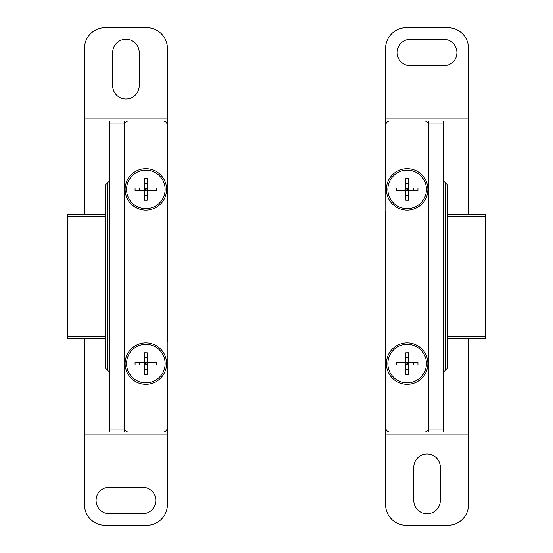 <?xml version="1.0" encoding="UTF-8"?>
<svg xmlns="http://www.w3.org/2000/svg" width="553" height="553" viewBox="0 0 553 553"><rect width="100%" height="100%" fill="white"/><g stroke="black" fill="none" stroke-linecap="round" stroke-linejoin="round"><path stroke-width="0.83" d="M385.787 211.177L385.579 48.388A20.738 20.738 0 0 1 406.317 27.65L447.792 27.65A20.738 20.738 0 0 1 468.529 48.388L468.529 118.895L385.579 118.895M468.529 214.288L468.529 118.895L468.163 120.969L443.644 120.969L443.644 432.031L468.163 432.031L468.529 434.105L468.529 504.613A20.738 20.738 0 0 1 447.792 525.35L406.317 525.35A20.738 20.738 0 0 1 385.579 504.613L385.579 211.177M443.644 120.969L428.713 120.969L428.713 432.031L385.579 432.031M443.644 432.031L428.713 432.031M410.464 39.263A13.272 13.272 0 0 0 397.192 52.535A13.272 13.272 0 0 0 410.464 65.807L443.644 65.807A13.272 13.272 0 0 0 456.916 52.535A13.272 13.272 0 0 0 443.644 39.263L410.464 39.263M440.326 500.465L440.326 467.285A13.272 13.272 0 0 0 427.054 454.013A13.272 13.272 0 0 0 413.782 467.285L413.782 500.465A13.272 13.272 0 0 0 427.054 513.737A13.272 13.272 0 0 0 440.326 500.465M428.506 145.978A21.567 21.567 0 0 1 428.506 151.951M428.506 407.022A21.567 21.567 0 0 0 428.506 401.049M428.713 120.969L385.579 120.969M447.792 214.288L485.119 214.288L485.119 338.713L447.792 338.713L447.792 367.745L447.792 185.255L447.792 216.361L485.119 216.361M385.579 434.105L468.529 434.105L468.529 338.713M424.358 120.969L389.934 120.969A4.147 4.147 0 0 0 385.787 125.116L385.787 427.884A4.147 4.147 0 0 0 389.934 432.031L424.358 432.031A4.147 4.147 0 0 0 428.506 427.884L428.506 125.116A4.147 4.147 0 0 0 424.358 120.969M427.884 189.403A20.738 20.738 0 0 1 396.778 207.361A20.738 20.738 0 0 1 396.778 171.444A20.738 20.738 0 0 1 427.884 189.403M427.884 363.598A20.738 20.738 0 0 1 396.778 381.556A20.738 20.738 0 0 1 396.778 345.639A20.738 20.738 0 0 1 427.884 363.598M408.494 362.25L417.93 362.25L417.93 364.945L396.363 364.945L396.363 362.25L405.798 362.25L407.146 363.598L405.798 364.945L405.798 374.381L408.494 374.381L408.494 362.25L405.798 362.25L405.798 352.814L408.494 352.814L408.494 362.25L407.146 363.598L408.494 364.945M387.86 363.598A19.286 19.286 0 0 0 416.789 380.298A19.286 19.286 0 0 0 416.789 346.897A19.286 19.286 0 0 0 387.86 363.598M405.798 364.945L405.798 362.25M408.494 188.055L417.93 188.055L417.93 190.75L396.363 190.75L396.363 188.055L405.798 188.055L407.146 189.403L405.798 190.75L405.798 200.186L408.494 200.186L408.494 188.055L405.798 188.055L405.798 178.619L408.494 178.619L408.494 188.055L407.146 189.403L408.494 190.75M387.86 189.403A19.286 19.286 0 0 0 416.789 206.103A19.286 19.286 0 0 0 416.789 172.702A19.286 19.286 0 0 0 387.86 189.403M405.798 190.75L405.798 188.055M167.213 341.823L167.421 504.613A20.738 20.738 0 0 1 146.683 525.35L105.208 525.35A20.738 20.738 0 0 1 84.471 504.613L84.471 434.105L167.421 434.105M84.471 338.713L84.471 434.105L84.837 432.031L109.356 432.031L109.356 120.969L84.837 120.969L84.471 118.895L84.471 48.388A20.738 20.738 0 0 1 105.208 27.65L146.683 27.65A20.738 20.738 0 0 1 167.421 48.388L167.421 341.823M109.356 432.031L124.287 432.031L124.287 120.969L167.421 120.969M109.356 120.969L124.287 120.969M142.536 513.737A13.272 13.272 0 0 0 155.808 500.465A13.272 13.272 0 0 0 142.536 487.193L109.356 487.193A13.272 13.272 0 0 0 96.084 500.465A13.272 13.272 0 0 0 109.356 513.737L142.536 513.737M112.674 52.535L112.674 85.715A13.272 13.272 0 0 0 125.946 98.987A13.272 13.272 0 0 0 139.218 85.715L139.218 52.535A13.272 13.272 0 0 0 125.946 39.263A13.272 13.272 0 0 0 112.674 52.535M124.494 407.022A21.567 21.567 0 0 1 124.494 401.049M124.494 145.978A21.567 21.567 0 0 0 124.494 151.951M124.287 432.031L167.421 432.031M105.208 338.713L67.881 338.713L67.881 214.288L105.208 214.288L105.208 185.255L105.208 367.745L105.208 336.639L67.881 336.639M167.421 118.895L84.471 118.895L84.471 214.288M128.642 432.031L163.066 432.031A4.147 4.147 0 0 0 167.213 427.884L167.213 125.116A4.147 4.147 0 0 0 163.066 120.969L128.642 120.969A4.147 4.147 0 0 0 124.494 125.116L124.494 427.884A4.147 4.147 0 0 0 128.642 432.031M125.116 363.598A20.738 20.738 0 0 1 156.222 345.639A20.738 20.738 0 0 1 156.222 381.556A20.738 20.738 0 0 1 125.116 363.598M125.116 189.403A20.738 20.738 0 0 1 156.222 171.444A20.738 20.738 0 0 1 156.222 207.361A20.738 20.738 0 0 1 125.116 189.403M144.506 190.75L135.07 190.75L135.07 188.055L156.637 188.055L156.637 190.75L147.202 190.75L145.854 189.403L147.202 188.055L147.202 178.619L144.506 178.619L144.506 190.75L147.202 190.75L147.202 200.186L144.506 200.186L144.506 190.75L145.854 189.403L144.506 188.055M165.14 189.403A19.286 19.286 0 0 0 136.211 172.702A19.286 19.286 0 0 0 136.211 206.103A19.286 19.286 0 0 0 165.14 189.403M147.202 188.055L147.202 190.75M144.506 364.945L135.07 364.945L135.07 362.25L156.637 362.25L156.637 364.945L147.202 364.945L145.854 363.598L147.202 362.25L147.202 352.814L144.506 352.814L144.506 364.945L147.202 364.945L147.202 374.381L144.506 374.381L144.506 364.945L145.854 363.598L144.506 362.25M165.14 363.598A19.286 19.286 0 0 0 136.211 346.897A19.286 19.286 0 0 0 136.211 380.298A19.286 19.286 0 0 0 165.14 363.598M147.202 362.25L147.202 364.945M443.644 429.958L428.713 429.958M485.119 336.639L447.792 336.639M443.644 371.893L445.718 369.819L445.718 183.181L443.644 181.108M443.644 123.043L428.713 123.043M408.494 357.48L405.798 357.48M408.494 369.715L405.798 369.715M413.264 364.945L413.264 362.25M401.029 364.945L401.029 362.25M408.494 183.285L405.798 183.285M408.494 195.52L405.798 195.52M413.264 190.75L413.264 188.055M401.029 190.75L401.029 188.055M109.356 123.043L124.287 123.043M67.881 216.361L105.208 216.361M109.356 181.108L107.282 183.181L107.282 369.819L109.356 371.893M109.356 429.958L124.287 429.958M144.506 195.52L147.202 195.52M144.506 183.285L147.202 183.285M139.736 188.055L139.736 190.75M151.971 188.055L151.971 190.75M144.506 369.715L147.202 369.715M144.506 357.48L147.202 357.48M139.736 362.25L139.736 364.945M151.971 362.25L151.971 364.945M445.718 369.819L447.792 367.745M445.718 183.181L447.792 185.255M107.282 183.181L105.208 185.255M107.282 369.819L105.208 367.745"/></g></svg>
